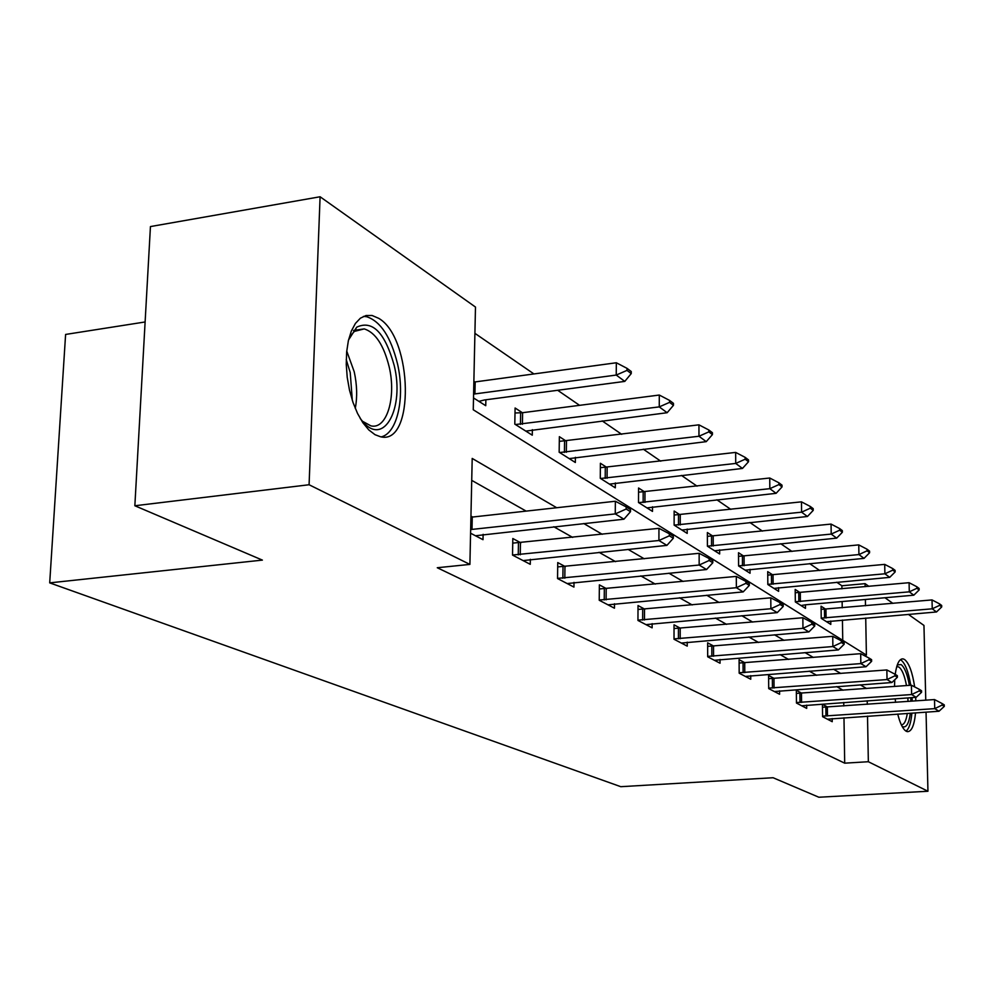 <?xml version="1.0" encoding="UTF-8"?>
<svg xmlns="http://www.w3.org/2000/svg" width="994" height="994" viewBox="0 0 994 994"><rect width="100%" height="100%" fill="white"/><g stroke="black" fill="none" stroke-linecap="round" stroke-linejoin="round"><path stroke-width="1.49" d="M915.536 712.847C914.306 725.458 911.573 731.733 907.348 731.659L906.143 731.211C902.912 729.198 900.104 723.483 897.731 714.077M895.582 702.311L895.184 698.807M894.538 686.444L894.724 679.809M895.221 674.354C896.725 663.744 899.346 658.587 903.099 658.885L904.565 659.507C909.063 663.11 912.417 672.255 914.654 686.904M375.011 434.689L368.786 429.905L362.872 422.723L357.517 413.417L352.994 402.408L349.503 390.195L347.217 377.31L346.26 364.376L346.645 351.988L348.372 340.693L351.342 331.039L355.417 323.423L360.4 318.179L366.053 315.508L372.116 315.496L378.702 318.328C412.945 337.786 414.883 445.908 380.453 436.739L375.011 434.689M145.112 321.969L65.604 334.444L49.7 582.869L620.79 786.689L773.071 777.73L818.857 797.238L927.949 791.249L868.346 761.727L867.514 716.14M49.7 582.869L262.391 560.107L134.849 505.76L150.442 226.57L320.093 196.762L475.48 307.059L473.256 409.764L866.395 655.083L865.724 618.032M841.93 588.821L841.881 585.777L836.749 582.236M819.727 570.531L809.638 563.598M791.994 551.459L780.762 543.73M762.435 531.131L749.898 522.509M730.863 509.4L716.873 499.783M697.055 486.153L681.437 475.405M660.761 461.191L643.317 449.189M621.71 434.328L602.19 420.897M579.577 405.341L557.684 390.282M533.964 373.968L474.908 333.338M841.881 585.777L865.091 583.652L868.905 586.361M884.958 597.742L892.873 603.37M908.379 614.379L923.96 625.437L925.762 700.186M842.75 640.322L842.427 620.032M842.229 607.819L842.129 601.556M473.517 397.948L485.743 405.701L485.867 399.787M474.946 381.994L473.877 381.298M522.384 412.721L515.091 408L514.805 424.127L532.275 435.198L532.362 429.669M566.245 441.137L559.361 436.677L559.162 452.233L575.34 462.496L575.389 457.315M606.924 467.491L600.401 463.266L600.277 478.3L615.298 487.83L615.336 482.96M644.758 491.993L638.57 487.992L638.496 502.529L652.499 511.401L652.511 506.803M680.033 514.842L674.143 511.028L674.131 525.118L687.202 533.393L687.189 529.057M712.996 536.201L707.38 532.56L707.417 546.215L719.644 553.969L719.631 549.844M743.872 556.205L738.517 552.726L738.592 565.971L750.048 573.24L750.023 569.326M772.86 574.979L767.728 571.649L767.828 584.509L778.613 591.343L778.575 587.616M800.108 592.623L795.188 589.442L795.337 601.942L805.475 608.365L805.426 604.812L913.809 595.182L909.286 591.84L795.324 601.73M825.778 609.26L821.069 606.203L821.23 618.355L830.798 624.418L830.748 621.026M556.727 507.748L472.2 458.433L469.901 564.406L437.273 567.736L844.701 763.168L843.981 717.755M843.794 705.976L843.744 702.472M843.074 690.221L836.675 686.606M816.67 675.299L809.278 671.124M788.565 659.42L780.066 654.611M758.584 642.472L748.842 636.968M726.539 624.356L715.394 618.069M692.197 604.948L679.474 597.767M655.307 584.112L640.795 575.899M615.572 561.66L599.022 552.304M572.668 537.406L553.782 526.733M526.174 511.127L471.728 480.363M470.584 533.219L483.009 539.692L483.121 534.325M472.722 517.054L470.957 516.11M520.893 542.848L512.817 538.524L512.531 555.087L530.262 564.319L530.349 559.299M565.387 566.667L557.746 562.579L557.547 578.545L573.948 587.094L573.998 582.372M606.613 588.734L599.37 584.857L599.233 600.264L614.454 608.204L614.491 603.756M644.907 609.247L638.024 605.557L637.949 620.442L652.126 627.835L652.139 623.623M680.592 628.345L674.031 624.828L674.019 639.241L687.227 646.125L687.227 642.149M713.903 646.187L707.641 642.832L707.678 656.785L720.041 663.222L720.029 659.444M745.09 662.874L739.101 659.668L739.176 673.199L750.756 679.237L750.731 675.647M774.338 678.542L768.598 675.46L768.71 688.594L779.594 694.259L779.557 690.83M801.823 693.253L796.318 690.308L796.467 703.056L806.693 708.387L806.656 705.119M827.704 707.107L822.423 704.274L822.585 716.674L832.226 721.694L832.189 718.563M134.849 505.76L309.084 484.749L320.093 196.762M926.048 712.139L927.949 791.249M844.701 763.168L868.346 761.727M469.901 564.406L309.084 484.749M915.673 697.353L915.834 700.882M866.557 688.507L860.295 684.854M840.775 673.46L833.556 669.248M813.328 657.444L805.028 652.611M784.042 640.36L774.525 634.806M752.719 622.095L741.835 615.733M719.159 602.513L706.722 595.257M683.089 581.465L668.887 573.178M644.224 558.79L628.034 549.347M602.24 534.3L583.751 523.515M867.29 704.311L867.228 700.807M865.501 605.768L865.376 599.481M865.153 586.696L865.091 583.652M630.482 511.699L630.494 509.587L626.183 506.915L626.17 509.015L630.482 511.699L623.946 519.191L475.455 535.766M470.659 529.553L615.261 513.91L615.361 501.249L626.183 506.915M470.932 517.215L615.361 501.249M623.946 519.191L615.261 513.91L626.17 509.015M478.909 401.365L484.351 399.986L624.791 381.398L616.243 375.061L616.33 362.76L473.852 382.094M626.99 370.389L631.24 373.582L631.252 371.532L627.003 368.339L626.99 370.389L616.243 375.061L473.591 394.096M624.791 381.398L631.24 373.582M627.003 368.339L616.33 362.76M348.534 339.985L356.709 327.188C372.464 319.77 384.964 332.543 394.208 365.494C404.608 407.515 384.33 446.629 363.208 422.139L360.213 418.486M362.375 421.207L370.899 425.867C386.803 429.83 396.494 397.376 389.163 366.798C383.771 345.179 375.471 332.543 364.251 328.89L354.361 331.412L349.826 336.755M381.236 436.875C397.488 433.26 405.266 396.979 397.513 363.841C390.866 337.016 380.578 321.31 366.662 316.713L363.419 316.403M910.355 713.207C908.914 723.694 906.267 728.155 902.415 726.589L902.117 726.403M897.284 664.911L901.073 664.576C904.602 667.272 907.385 674.193 909.398 685.363M906.491 685.574C904.602 675.609 902.067 669.422 898.874 667.036L896.75 666.576M906.006 731.137C909.025 728.863 910.989 722.849 911.896 713.108M912.194 701.143L912.045 697.614M910.74 685.264C908.466 671.733 905.211 663.321 900.974 660.016M910.752 697.701L910.889 701.23M901.322 724.825C904.118 724.788 906.118 720.973 907.311 713.419M907.994 701.441L907.87 697.912M673.311 538.263L673.311 536.238L669.347 533.778L669.347 535.803L673.311 538.263L666.912 545.383L523.105 560.591M512.531 555.012L658.923 540.512L658.947 528.336L669.347 533.778M512.742 543.122L658.947 528.336M666.912 545.383L658.923 540.512L669.347 535.803M712.797 562.766L712.797 560.815L709.132 558.541L709.144 560.492L712.797 562.766L706.548 569.537L567.152 583.553M557.547 578.371L699.167 565.039L699.142 553.31L709.132 558.541M557.696 566.915L699.142 553.31M706.548 569.537L699.167 565.039L709.144 560.492M525.801 431.098L667.148 412.721L659.258 406.894L515.464 424.537M669.546 402.371L673.46 405.316L673.46 403.34L669.546 400.396L669.546 402.371L659.258 406.894L659.295 395.04L522.608 412.696L515.004 412.982M667.148 412.721L673.46 405.316M669.546 400.396L659.295 395.04M569.202 458.607L706.249 441.647L698.968 436.254L559.622 452.531M708.809 431.881L712.425 434.602L712.425 432.701L708.809 429.98L708.809 431.881L698.968 436.254L698.944 424.836L559.299 441.373M706.249 441.647L712.425 434.602M708.809 429.98L698.944 424.836M749.327 585.429L749.314 583.553L745.922 581.44L745.935 583.316L749.327 585.429L743.201 591.89L607.993 604.837M599.233 600.028L736.368 587.715L736.305 576.408L745.922 581.44M599.332 588.97L736.305 576.408M743.201 591.89L736.368 587.715L745.935 583.316M783.222 606.452L783.21 604.638L780.054 602.675L780.066 604.501L783.222 606.452L777.233 612.627L645.951 624.617M637.949 620.144L770.884 608.75L770.785 597.829L780.054 602.675M637.999 609.446L770.785 597.829M777.233 612.627L770.884 608.75L780.066 604.501M814.745 626.009L814.732 624.257L811.787 622.43L811.812 624.195L814.745 626.009L808.88 631.923L681.337 643.056M674.019 638.881L802.966 628.32L802.841 617.746L811.787 622.43M674.019 628.531L802.841 617.746M808.88 631.923L802.966 628.32L811.812 624.195M609.484 484.128L742.468 468.447L735.722 463.44L600.575 478.487M745.165 459.203L748.519 461.725L748.507 459.899L745.152 457.364L745.165 459.203L735.722 463.44L735.659 452.407L600.364 467.702M742.468 468.447L748.519 461.725M745.152 457.364L735.659 452.407M646.945 507.884L776.115 493.322L769.828 488.675L638.657 502.629M778.911 484.575L782.029 486.911L782.017 485.147L778.898 482.798L778.911 484.575L769.828 488.675L769.741 478.015L638.546 492.192M776.115 493.322L782.029 486.911M778.898 482.798L769.741 478.015M681.909 530.038L807.439 516.495L801.586 512.171L674.168 525.13M810.321 508.182L813.229 510.369L813.204 508.655L810.309 506.468L810.321 508.182L801.586 512.171L801.462 501.846L674.143 515.029M807.439 516.495L813.229 510.369M810.309 506.468L801.462 501.846M714.587 550.763L836.687 538.127L831.208 534.089L707.417 546.166M839.644 530.212L842.353 532.262L842.328 530.597L839.607 528.547L839.644 530.212L831.208 534.089L831.059 524.087L707.393 536.362M836.687 538.127L842.353 532.262M839.607 528.547L831.059 524.087M745.214 570.171L864.047 558.367L858.928 554.577L738.579 565.859M867.054 550.825L869.601 552.739L869.564 551.123L867.029 549.21L867.054 550.825L858.928 554.577L858.754 544.886L738.53 556.354M864.047 558.367L869.601 552.739M867.029 549.21L858.754 544.886M773.966 588.398L889.705 577.352L884.896 573.799L767.828 584.348M892.761 570.134L895.147 571.935L895.109 570.37L892.724 568.568L892.761 570.134L884.896 573.799L884.71 564.381L767.753 575.116M889.705 577.352L895.147 571.935M892.724 568.568L884.71 564.381M844.154 644.249L844.13 642.559L841.384 640.844L841.409 642.546L844.154 644.249L838.414 649.914L714.388 660.289M707.678 656.375L832.885 646.547L832.736 636.322L841.384 640.844M707.653 646.361L832.736 636.322M838.414 649.914L832.885 646.547L841.409 642.546M871.639 661.308L871.601 659.656L869.042 658.065L869.079 659.718L871.639 661.308L866.022 666.75L745.338 676.417M739.176 672.752L860.854 663.594L860.68 653.679L869.042 658.065M739.126 663.035L860.68 653.679M866.022 666.75L860.854 663.594L869.079 659.718M897.383 677.274L897.358 675.684L894.948 674.18L894.985 675.783L897.383 677.274L891.891 682.518L774.388 691.551M768.71 688.109L887.046 679.561L886.847 669.944L894.948 674.18M768.623 678.678L886.847 669.944M891.891 682.518L887.046 679.561L894.985 675.783M921.562 692.271L921.525 690.731L919.264 689.314L919.301 690.88L921.562 692.271L916.182 697.316L801.698 705.777M796.455 702.547L911.622 694.545L911.411 685.214L919.264 689.314M796.356 693.39L911.411 685.214M916.182 697.316L911.622 694.545L919.301 690.88M916.89 588.286L919.139 589.964L919.102 588.448L916.853 586.758L916.89 588.286L909.286 591.84L909.088 582.695L795.225 592.759M801.015 605.545L805.451 604.812M913.809 595.182L919.139 589.964M916.853 586.758L909.088 582.695M944.3 706.386L944.263 704.87L942.138 703.553L942.175 705.057L944.3 706.386L939.019 711.244L827.418 719.184M822.585 716.14L934.733 708.635L934.509 699.565L942.138 703.553M822.46 707.231L934.509 699.565M939.019 711.244L934.733 708.635L942.175 705.057M826.511 621.697L936.51 611.969L932.248 608.813L821.23 618.106M939.603 605.358L941.716 606.936L941.678 605.47L939.566 603.867L939.603 605.358L932.248 608.813L932.024 599.929L821.106 609.372M936.51 611.969L941.716 606.936M939.566 603.867L932.024 599.929M472.001 529.454L472.262 517.104M475.182 381.957L474.921 393.972M346.732 351.068L354.212 371.731C357.07 384.802 357.418 397.028 355.268 408.41M352.311 400.358L350.223 372.539L346.235 359.629M520.247 554.776L520.446 542.886M518.247 554.9L518.446 543.01M564.816 578.173L564.952 566.704M562.877 578.284L563.026 566.816M520.632 412.845L520.446 424.413M522.608 412.696L522.422 424.276M564.555 441.249L564.418 452.419M566.468 441.112L566.332 452.282M606.104 599.842L606.191 588.771M604.228 599.941L604.315 588.883M644.46 619.97L644.497 609.272M642.646 620.07L642.696 609.372M680.194 638.732L680.194 628.382M678.43 638.807L678.442 628.469M605.296 467.59L605.209 478.387M607.148 467.466L607.061 478.263M643.18 492.092L643.143 502.529M644.969 491.98L644.932 502.417M678.504 514.942L678.492 525.043M680.244 514.83L680.231 524.944M711.518 536.288L711.542 546.091M713.195 536.188L713.232 545.992M742.431 556.28L742.481 565.785M744.071 556.18L744.121 565.698M771.443 575.041L771.53 584.286M773.046 574.954L773.121 584.199M713.555 656.239L713.518 646.212M711.841 656.313L711.816 646.299M744.779 672.627L744.717 662.911M743.114 672.702L743.065 662.986M774.053 687.997L773.978 678.567M772.45 688.059L772.363 678.629M801.574 702.435L801.462 693.278M800.008 702.497L799.897 693.34M798.741 592.697L798.841 601.668M800.294 592.61L800.394 601.594M827.48 716.04L827.356 707.132M825.952 716.102L825.828 707.194M824.448 609.322L824.573 618.044M825.952 609.247L826.089 617.97M903.099 658.885L901.57 659.01M353.504 330.493L354.995 330.269M356.374 330.058L364.251 328.89M354.361 331.412L356.709 327.188M896.737 666.626L897.719 666.552"/></g></svg>
